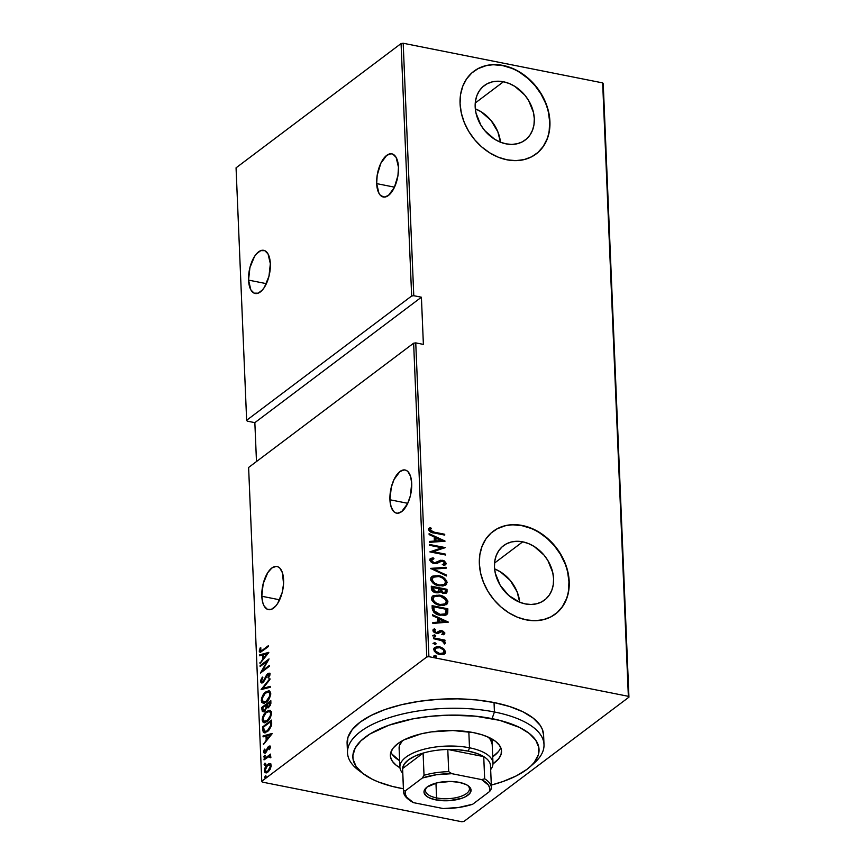 <?xml version="1.0" encoding="UTF-8"?>
<svg xmlns="http://www.w3.org/2000/svg" width="865" height="865" viewBox="0 0 865 865"><rect width="100%" height="100%" fill="white"/><g stroke="black" fill="none" stroke-linecap="round" stroke-linejoin="round"><path stroke-width="1.3" d="M519.735 602.267A34.059 26.729 53 0 0 494.596 568.889L500.413 571.841L510.285 580.469L517.119 591.822L519.735 602.267M522.72 541.825A34.059 26.729 -127 0 1 551.221 567.429A34.059 26.729 -127 0 1 544.507 600.083A34.059 26.729 -127 0 1 525.325 603.921L519.53 602.181L508.685 595.434L500.165 585.237L495.288 573.171L494.466 566.997L494.78 561.061L496.218 555.568L498.727 550.745L502.197 546.767L506.522 543.793L511.507 541.944L516.978 541.274L522.72 541.825L528.515 543.577L534.138 546.442L544.009 555.081L547.88 560.509L552.757 572.587L553.589 578.75L553.265 584.697L551.827 590.19L549.329 595.012L545.847 598.991L541.533 601.954L536.538 603.813L531.067 604.473L525.325 603.921A34.059 26.729 -127 0 1 496.824 578.328A34.059 26.729 -127 0 1 503.538 545.674A34.059 26.729 -127 0 1 522.72 541.825L494.542 563.05L522.72 541.825M500.446 142.195A34.059 26.729 53 0 0 475.318 108.817L481.135 111.769L491.006 120.408L497.829 131.75L500.446 142.195M503.441 81.764A34.059 26.729 -127 0 1 531.943 107.357A34.059 26.729 -127 0 1 525.228 140.011A34.059 26.729 -127 0 1 506.047 143.86L500.251 142.12L494.629 139.243L484.757 130.615L480.886 125.176L475.999 113.11L475.177 106.936L475.49 100.989L476.929 95.507L479.437 90.674L482.919 86.705L487.233 83.732L492.228 81.883L497.699 81.213L503.441 81.764L509.236 83.505L514.848 86.37L524.72 95.009L528.601 100.448L533.478 112.515L534.3 118.689L533.986 124.636L532.548 130.118L530.04 134.951L526.569 138.919L522.244 141.892L517.259 143.741L511.788 144.412L506.047 143.86A34.059 26.729 -127 0 1 477.534 118.267A34.059 26.729 -127 0 1 484.249 85.613A34.059 26.729 -127 0 1 503.441 81.764L475.263 102.989L503.441 81.764M536.008 154.056L535.997 154.056A51.759 40.612 53 0 0 546.053 104.46A51.759 40.612 53 0 0 502.76 65.621L503.019 65.437A51.759 40.612 -127 0 1 546.334 104.33A51.759 40.612 -127 0 1 536.138 153.959A51.759 40.612 -127 0 1 506.977 159.809L515.702 160.641L524.017 159.625L531.597 156.814L538.16 152.294L543.447 146.261L547.264 138.93L549.448 130.583L549.924 121.543L548.669 112.169L545.75 102.816L541.252 93.831L535.37 85.57L528.31 78.347L520.362 72.444L511.821 68.086L503.019 65.437L494.293 64.594L485.979 65.61L478.399 68.422L471.836 72.941L466.549 78.975L462.732 86.316L460.548 94.653L460.072 103.692L461.326 113.066L464.246 122.43L468.743 131.404L474.625 139.665L481.686 146.888L489.633 152.791L498.175 157.16L506.977 159.809A51.759 40.612 -127 0 1 463.662 120.905A51.759 40.612 -127 0 1 473.858 71.276A51.759 40.612 -127 0 1 503.019 65.437L502.76 65.621A51.759 40.612 53 0 0 473.696 71.395M555.244 614.15A51.759 40.612 53 0 0 565.342 564.531A51.759 40.612 53 0 0 522.049 525.693L522.298 525.498A51.759 40.612 -127 0 1 565.624 564.402A51.759 40.612 -127 0 1 555.416 614.031A51.759 40.612 -127 0 1 526.255 619.87L534.981 620.702L543.296 619.697L550.886 616.875L557.449 612.366L562.737 606.322L566.543 598.991L568.727 590.644L569.202 581.615L567.959 572.241L565.029 562.877L560.531 553.892L554.649 545.631L547.599 538.408L539.641 532.505L531.099 528.147L522.298 525.498L513.572 524.666L505.257 525.671L497.678 528.493L491.115 533.002L485.827 539.046L482.021 546.377L479.837 554.725L479.351 563.753L480.605 573.127L483.535 582.491L488.022 591.476L493.915 599.737L500.965 606.96L508.912 612.863L517.454 617.221L526.255 619.87A51.759 40.612 -127 0 1 482.94 580.966A51.759 40.612 -127 0 1 493.147 531.337A51.759 40.612 -127 0 1 522.298 525.498L522.049 525.693A51.759 40.612 53 0 0 492.985 531.467M261.814 596.255L279.633 599.802L261.814 596.255A21.993 10.239 101.2 0 1 276.995 566.478A21.993 10.239 101.2 0 1 283.59 579.853A21.993 10.239 101.2 0 1 268.41 609.63A21.993 10.239 101.2 0 1 261.814 596.255L262.96 603.305L264.117 606.019L267.35 609.284L271.405 609.328L275.654 606.127L277.643 603.446L282.228 592.374L283.547 583.929L282.444 572.803L279.806 568.078L278.054 566.824L276.097 566.391L271.859 568.002L267.761 572.662L263.176 583.734L261.814 596.255M248.558 280.109L266.377 283.655L248.558 280.109A21.993 10.239 101.2 0 1 263.738 250.331A21.993 10.239 101.2 0 1 270.345 263.706A21.993 10.239 101.2 0 1 255.164 293.484A21.993 10.239 101.2 0 1 248.558 280.109L250.861 289.872L254.105 293.138L258.148 293.181L262.398 289.98L264.398 287.299L268.972 276.227L270.345 263.706L268.042 253.942L264.798 250.677L260.754 250.634L256.505 253.834L254.505 256.516L249.931 267.588L248.558 280.109M376.675 183.618L394.494 187.164L376.675 183.618A21.993 10.239 101.2 0 1 391.856 153.851A21.993 10.239 101.2 0 1 398.462 167.215A21.993 10.239 101.2 0 1 383.282 196.993A21.993 10.239 101.2 0 1 376.675 183.618L378.978 193.382L380.459 195.404L384.179 197.09L388.407 195.479L394.321 187.543L397.954 175.519L398.462 167.215L396.159 157.462L392.915 154.186L390.958 153.754L386.731 155.365L380.816 163.301L377.183 175.325L376.675 183.618M389.931 499.765L407.739 503.311L389.931 499.765A21.993 10.239 101.2 0 1 405.101 469.998A21.993 10.239 101.2 0 1 411.708 483.362A21.993 10.239 101.2 0 1 396.527 513.14A21.993 10.239 101.2 0 1 389.931 499.765L391.077 506.825L393.716 511.55L395.467 512.804L397.424 513.237L401.663 511.626L407.566 503.69L410.345 495.894L411.708 483.362L410.561 476.312L407.923 471.587L406.172 470.333L404.214 469.9L399.976 471.512L394.072 479.448L391.294 487.244L389.931 499.765M261.771 781.257L248.612 467.468L413.632 343.189L426.78 656.978L261.771 781.257L426.78 656.978L428.899 656.676L415.751 342.886L423.385 344.4L421.406 297.214L413.773 295.7L403.187 43.25L602.656 82.899L628.358 696.314L428.899 656.676L628.358 696.314L628.942 697.168L603.229 83.743L628.942 697.168L463.932 821.436L628.942 697.168L628.358 696.314L603.229 83.743L602.656 82.899L403.187 43.25L413.773 295.7L421.406 297.214L254.851 422.65L256.483 461.542L254.851 422.65L247.217 421.125L254.851 422.65L421.406 297.214L423.385 344.4L415.751 342.886L413.632 343.189L248.612 467.468L261.771 781.257L262.344 782.101L461.813 821.75L262.344 782.101L261.771 781.257M265.371 775.927L264.658 777.332L265.674 777.397L265.847 775.754L264.658 777.332L265.436 777.613L266.15 776.208L265.371 775.927L266.15 776.208L265.555 777.516L264.658 777.332L265.436 777.613M264.841 763.222L264.43 765.082L265.62 763.503L264.841 763.222L265.598 763.373L264.841 763.222L264.128 764.628L264.906 764.92L265.62 763.503L264.841 763.222L265.62 763.503L265.025 764.811L264.128 764.628L264.906 764.92M264.506 755.383L263.793 756.799L264.82 756.853L264.982 755.221L263.793 756.799L264.582 757.08L265.296 755.675L264.506 755.383L265.296 755.675L264.69 756.972L263.793 756.799L264.582 757.08M272.183 733.444L263.047 735.964L263.079 736.883L266.009 736.072L266.182 740.191L263.403 744.635L272.194 733.65L263.047 735.964L263.079 736.883L266.009 736.072L266.182 740.191L263.403 744.635L272.183 733.444M264.344 722.718L263.036 720.231L262.138 720.058L263.879 722.664L267.069 721.572C269.458 720.069 270.95 717.172 271.567 712.879L269.869 710.316L265.858 712.057L262.592 717.161L262.56 721.745L264.106 722.707L265.566 722.448L269.621 718.826L271.48 714.339L271.34 711.668L269.566 710.284L266.604 711.441L270.291 710.457M263.533 703.234L262.225 700.758L261.317 700.574L263.057 703.191L266.247 702.088C268.637 700.596 270.139 697.698 270.745 693.395L269.058 690.843L265.036 692.573L261.781 697.687L261.738 702.261L263.295 703.223L264.755 702.975L268.799 699.352L270.659 694.855L270.529 692.184L268.745 690.8L265.782 691.957L269.48 690.973M268.161 674.278L268.658 673.835L267.761 673.651L266.42 675.219L267.058 675.349L266.42 675.219L265.263 677.738L265.901 677.857L265.263 677.738L263.912 680.56L264.549 680.69L263.047 681.577L263.803 681.728L261.446 680.809L262.852 677.554L262.354 677.068L260.549 681.836L261.522 682.961L263.468 682.085L268.02 674.343L269.015 674.83L267.955 677.706L268.539 678.084L269.956 674.419L269.664 673.478L268.431 673.262L266.571 674.97L263.047 681.577L262.052 681.88L261.457 681.036L262.852 677.554L262.354 677.068L260.614 680.495L260.516 681.49L261.425 681.663L261.457 680.982M268.788 652.351L259.641 654.87L259.684 655.789L262.614 654.978L262.787 659.098L260.008 663.541L268.799 652.556L259.641 654.87L259.684 655.789L262.614 654.978L262.787 659.098L260.008 663.541L268.788 652.351M262.538 650.069L260.43 651.021L260.895 647.907L260.181 647.907L259.262 651.269L260.614 652.178L268.539 646.415L268.507 645.571L262.538 650.069L263.436 650.242L268.539 646.404L268.507 645.571L262.538 650.069L260.17 650.426L260.895 647.907L260.181 647.907L259.24 651.053L259.965 652.275L268.539 646.415L263.436 650.242L262.538 650.069M260.127 666.515L267.188 661.195L260.408 673.078L269.372 666.32L269.339 665.477L262.268 670.797L269.058 658.914L260.095 665.661L260.127 666.515L267.188 661.195L260.408 673.078L269.372 666.32L269.339 665.477L262.268 670.797L269.058 658.914L260.095 665.661L260.127 666.515M261.1 689.589L270.248 687.286L270.215 686.356L262.83 688.399L269.923 679.522L269.891 678.603L261.1 689.589L270.248 687.286L270.215 686.356L262.83 688.399L269.923 679.522L269.891 678.603L261.1 689.589M267.75 707.7L266.842 707.505L268.799 707.17L270.886 702.477L270.81 700.618L261.846 707.375L262.268 711.268L263.36 711.765L264.625 711.171L266.842 707.505L268.539 707.343L270.28 705.397L270.81 700.618L261.846 707.375L262.744 707.559L270.842 701.45L262.744 707.559L261.846 707.375L261.954 709.992L262.971 711.744L264.625 711.171L266.842 707.505L268.15 707.894M262.787 729.898L263.274 732.136L264.495 732.806L269.123 729.974L271.448 725.724L271.632 720.102L262.657 726.86L262.787 729.898L263.684 730.071L263.555 727.033L262.657 726.86L262.787 729.898L264.203 732.763L267.372 731.606L271.513 725.432L271.632 720.102L262.657 726.86L263.555 727.033L271.664 720.934L263.555 727.033L263.684 730.071L262.787 729.898M270.388 747.014L269.675 745.998L268.323 746.625L265.155 751.988L264.398 751.274L265.025 749.263L264.387 749.144L263.847 752.766L266.085 752.15L268.799 747.144L269.545 747.36L268.95 749.468L269.534 749.641L270.367 747.371L269.75 746.008L268.583 746.419L265.501 751.793L264.398 751.274L265.025 749.263L264.387 749.144L263.587 751.901L264.322 753.047L265.577 752.615L268.658 747.241L269.577 747.598L268.95 749.468L269.534 749.641L270.388 747.014M264.009 759.038L264.041 759.881L268.939 756.561L270.604 757.783L270.648 756.172L269.631 755.675L270.561 754.107L264.009 759.038L264.906 759.221L270.594 754.929L270.561 754.107L264.009 759.038L264.041 759.881L268.507 756.713L270.604 757.783L270.788 756.778L269.631 755.675L270.594 754.95L264.906 759.221L264.009 759.038M266.139 772.823L265.285 770.953L264.387 770.769L265.631 772.78L267.912 772.045L270.204 769.277L271.167 765.666L269.966 763.676L268.799 763.741L266.517 765.428L264.863 768.152L264.841 772.315L266.29 772.802L268.518 771.537L271.123 766.617L271.048 764.833L269.891 763.665M401.068 43.564L411.654 296.003L246.644 420.282L236.059 167.832L401.068 43.564L403.187 43.25L401.068 43.564L236.059 167.832L246.644 420.282L411.654 296.003L413.773 295.7L411.654 296.003L401.068 43.564M440.058 647.463L438.988 647.193L439.496 646.815L434.403 647.68L438.988 647.193L443.107 649.01L443.615 648.631L440.555 647.074L436.252 646.782L433.873 648.501L434.187 650.956L437.917 653.864L443.399 654.394L445.14 653.367L445.637 652.037L443.615 648.631L443.107 649.01L445.118 652.199L445.637 651.81L443.615 648.631L439.496 646.815L434.63 647.485L433.743 649.453C434.781 652.351 436.803 654.005 439.82 654.427L444.21 654.145M433.452 637.84L433.495 638.684L442.069 640.738L443.464 641.722L443.659 642.955L445.161 643.355L445.032 642.198L443.291 640.63L444.978 640.965L444.945 640.122L433.452 637.84L433.495 638.684L441.301 640.414L444.902 643.69L445.259 642.922L443.291 640.63L444.978 640.965L444.945 640.122L433.452 637.84M433.397 629.396L434.425 628.79L432.954 630.574L436.36 633.375L438.123 633.385L441.853 631.526L443.442 632.856L442.285 633.969L443.302 634.759L444.826 632.91L442.729 630.953L440.004 630.65L437.355 632.488L435.96 632.445L434.425 631.158L435.506 629.59L434.425 628.79L433.062 629.925L433.073 631.147L434.262 632.51L437.257 633.483L442.101 631.591L443.388 632.585L442.285 633.969L443.302 634.759L444.859 633.158L443.961 634.434M432.23 608.701L433.96 612.442L438.836 614.929L445.161 615.296L447.746 613.09L447.832 608.776L432.111 605.651L432.23 608.701C433.365 612.625 435.982 614.799 440.112 615.22L446.729 614.582L447.475 613.761L447.832 608.776L432.111 605.651L432.23 608.701M431.289 586.178L431.905 590.341L435.992 592.784L438.252 592.828L439.928 591.638L442.869 593.293L445.951 593.304L447.032 592.093L447.01 589.303L431.289 586.178L431.397 588.795C432.089 591.119 433.625 592.449 435.992 592.784L439.928 591.638L443.323 593.401L446.437 593.033L447.01 589.303L431.289 586.178M430.543 568.391L446.459 575.96L446.416 575.041L433.581 569.094L446.135 568.208L446.091 567.278L430.543 568.391L446.459 575.96L446.416 575.041L433.581 569.094L446.135 568.208L446.091 567.278L430.543 568.391M429.581 545.307L441.939 547.772L429.851 551.881L445.572 555.006L445.54 554.151L433.149 551.686L445.27 547.588L429.537 544.463L429.581 545.307L441.939 547.772L429.851 551.881L445.572 555.006L445.54 554.151L433.149 551.686L445.27 547.588L429.537 544.463L429.581 545.307M429.072 528.342L430.954 528.742L429.624 530.375L433.733 532.559L434.241 532.17L430.575 530.84L430.186 529.661L431.462 528.353L430.229 527.596L428.543 529.823L430.857 532.148L444.74 535.1L444.707 534.256L433.733 532.559L444.707 534.256L434.241 532.17L430.132 529.986L431.462 528.353L430.229 527.596L428.791 528.537M444.988 541.025L429.094 533.662L429.127 534.592L434.219 536.949L434.392 541.068L429.418 541.425L429.451 542.344L444.999 541.241L429.094 533.662L429.127 534.592L434.219 536.949L434.392 541.068L429.418 541.425L429.451 542.344L444.988 541.025M430.262 558.801L433.106 557.774L430.511 558.585L429.84 560.401L431.484 562.51L434.165 563.656L436.868 563.548L441.118 561.201L443.323 561.342L444.707 562.92L442.772 564.369L443.767 565.353L446.318 563.591L444.318 560.888L440.75 560.217L434.544 562.866L431.505 560.844L431.711 559.612L433.938 558.758L433.106 557.774L429.873 559.45L434.165 563.656L442.664 561.136L444.707 562.92L442.793 564.596M431.549 576.771L438.577 575.658L432.435 576.177L430.802 577.842L430.921 580.523L432.911 583.01L435.809 584.805L442.956 586.048L446.643 584.178L446.772 580.945L442.491 576.998L438.068 576.047C442.177 576.577 445.021 578.804 446.61 582.718L447.118 582.329C445.529 578.415 442.685 576.187 438.577 575.658L431.797 576.577L430.597 579.128C432.132 583.064 434.965 585.302 439.074 585.832L445.897 584.956L447.118 582.329L445.626 585.14M432.37 596.255L439.398 595.131L433.257 595.65L431.613 597.326L431.732 599.996L433.733 602.483L436.63 604.289L443.777 605.522L447.454 603.662L447.594 600.418L443.302 596.472L438.879 595.52C442.988 596.05 445.843 598.277 447.421 602.202L447.94 601.813C446.351 597.888 443.507 595.671 439.398 595.131L432.608 596.05L431.408 598.602C432.954 602.537 435.776 604.776 439.896 605.316L446.708 604.44L447.94 601.813L446.437 604.624M448.394 622.119L432.489 614.755L432.522 615.685L437.625 618.043L437.798 622.162L432.814 622.519L432.857 623.438L448.394 622.119L432.489 614.755L432.522 615.685L437.625 618.043L437.798 622.162L432.814 622.519L432.857 623.438L448.394 622.119M434.435 634.888L433.203 635.699L435.311 636.554L435.722 635.764L434.857 635.007L433.916 635.267L435.268 636.38L435.776 635.991L434.435 634.888L433.16 635.472L434.5 636.575L435.776 635.991L435.236 636.586L433.916 635.267L434.435 634.888L433.16 635.472M434.76 642.717L433.538 643.528L435.636 644.393L436.09 643.711L435.182 642.846L434.252 643.106L435.592 644.209L436.101 643.83L434.76 642.717L433.484 643.301L434.836 644.414L436.101 643.83L435.56 644.414L434.252 643.106L434.76 642.717L433.484 643.301M433.506 656.394L435.29 655.421L434.068 656.232L436.176 657.097L436.587 656.308L435.506 655.475L434.781 655.811L436.122 656.913L436.641 656.524L435.29 655.421L434.014 656.005L435.365 657.119L436.641 656.524L436.101 657.119M463.932 821.436L461.813 821.75L463.932 821.436M530.851 528.342L522.049 525.693L513.323 524.86M505.009 525.866L497.418 528.677M557.19 612.561L562.477 606.516L566.283 599.185M568.467 590.838L568.943 581.81L567.699 572.425M564.769 563.072L560.282 554.087L554.389 545.826L547.34 538.603L539.392 532.699M511.561 68.27L502.76 65.621L494.034 64.788M485.719 65.805L478.14 68.616M537.911 152.489L543.198 146.455L547.004 139.114M549.189 130.777L549.664 121.738L548.421 112.364M545.491 103L540.993 94.025L535.111 85.765L528.05 78.542L520.103 72.638M430.229 527.596L428.521 529.607C429.7 531.845 431.57 532.97 434.122 532.991L444.74 535.1L444.707 534.256L444.21 534.992L431.094 531.889L429.635 530.202L431.462 528.353M431.311 528.472L429.721 527.985L428.575 528.71M429.429 541.771L434.392 541.068L429.429 541.771M429.116 534.3L444.221 541.295L429.116 534.3M435.484 541.339L435.344 538.084L435.484 541.339L441.453 540.917L435.484 541.339M441.961 540.528L435.992 540.96L435.852 537.706L435.344 538.084L441.961 540.528L435.992 540.96L435.852 537.706L441.961 540.528M429.559 544.961L444.675 547.967L429.559 544.961M432.63 552.075L445.54 554.151L445.043 554.898L432.63 552.075M429.905 551.881L441.939 547.772L429.905 551.881M431.667 559.655L430.9 560.758L433.938 558.758L433.106 557.774L432.597 558.163L433.214 558.898L432.597 558.163L430.002 558.974M431.408 560.369L430.9 560.758L433.635 563.191L434.154 562.812L431.408 560.369L431.894 559.45L431.375 559.839M435.679 562.769L434.154 562.812L435.171 563.158L438.112 561.515L435.679 562.769M440.188 560.347L437.604 561.904L440.188 560.347L442.047 560.671L440.188 560.347M444.707 562.92L442.772 564.369L443.767 565.353L445.713 564.586L446.329 563.353L442.556 560.282L442.047 560.671L445.81 563.731L446.329 563.353L445.421 564.769M442.253 564.748L444.199 563.31M445.259 564.921L445.518 562.801L443.226 561.007L439.95 560.661L434.035 563.245L431.213 561.688L431.192 560.001M436.447 562.628L435.83 562.92M430.813 568.727L446.091 567.278L445.605 568.24L445.583 567.667L430.813 568.727M433.062 569.484L433.581 569.094L433.062 569.484L445.907 575.43L446.416 575.041L445.918 575.712L433.062 569.484M445.745 585.032L446.502 582.015L444.415 578.977L440.685 576.804L435.463 575.776M434.241 575.852L433.03 576.112M443.096 585.129L438.533 585.378L433.841 583.302L431.721 580.08L433.149 577.366M432.997 577.452L431.689 579.799C432.878 583.064 435.16 584.924 438.533 585.378L439.042 584.989C435.668 584.535 433.387 582.675 432.208 579.409L433.235 577.247L438.62 576.501C441.972 576.955 444.275 578.804 445.507 582.059L444.361 584.297L438.533 585.378L444.102 584.481M445.983 593.379L446.502 589.692L431.311 586.665L447.01 589.303L446.167 593.206M438.782 592.774L439.928 591.638M437.766 591.876L435.874 592.384M435.441 592.32L435.96 591.93L432.987 588.6L432.943 587.346L438.782 588.503L438.696 590.817L435.441 592.32L433.808 591.628L432.651 590.168L432.424 587.735L432.478 588.989L435.441 592.32L438.187 591.206M444.664 592.579L443.172 592.99M442.75 592.936L443.258 592.547L440.393 588.827L445.432 589.833L445.021 592.33L442.75 592.936L440.501 591.703L439.885 589.216L442.75 592.936L444.729 592.503M441.539 592.514L440.718 591.93M440.426 589.4L440.393 588.827L445.432 589.833L445.291 592.028L444.102 592.622L442.058 592.125L440.426 589.4M438.696 590.817L437.604 591.876L434.846 591.552L433.43 590.352L432.987 588.6L432.478 588.989L432.943 587.346L432.424 587.735L438.782 588.503L438.696 590.817L437.863 591.768M446.556 604.505L447.324 601.499L445.226 598.461L441.507 596.288L436.284 595.25M435.063 595.325L433.852 595.585M443.918 604.603L439.355 604.851L434.663 602.786L432.532 599.564L433.971 596.839M433.808 596.937L432.511 599.272C433.7 602.548 435.971 604.408 439.355 604.851L439.863 604.473C436.49 604.019 434.208 602.159 433.019 598.894L434.057 596.731L439.431 595.985C442.793 596.439 445.086 598.288 446.329 601.532L445.183 603.781L439.355 604.851L444.924 603.954M446.351 614.864L447.367 612.723L447.313 609.165L432.132 606.149L447.832 608.776L447.475 613.761L446.459 614.766M445.237 613.847L441.258 614.993L435.646 613.231L433.657 610.895L433.754 606.819L446.254 609.306L445.237 613.847L439.561 614.766L444.967 614.02M440.08 614.377L434.317 610.874L433.808 611.263L439.561 614.766L440.08 614.377L435.452 612.301L434.317 610.874L433.798 607.965L433.808 611.263L434.317 610.874L433.754 606.819L433.246 607.208L433.289 608.344L433.754 606.819L446.254 609.306L446.178 612.279L445.226 613.858L440.08 614.377M432.824 622.865L437.798 622.162L432.824 622.865M432.511 615.393L447.616 622.389L432.511 615.393M438.879 622.432L438.739 619.178L438.879 622.432L444.848 622.011L438.879 622.432M445.367 621.621L439.388 622.054L439.258 618.799L438.739 619.178L445.367 621.621L439.388 622.054L439.258 618.799L445.367 621.621M443.302 634.759L444.242 634.25M443.442 632.856L442.285 633.969M441.777 634.348L442.934 633.245L441.777 634.348M439.117 632.888L440.826 631.569M437.971 631.991L440.004 630.65L435.755 632.91L437.355 632.488L435.138 632.715L433.852 631.212L435.755 632.91L436.263 632.52L434.36 630.834L433.852 631.212L435.506 629.59L434.425 628.79L433.116 629.569M434.425 628.79L433.906 629.179L434.9 629.904L433.354 629.417M434.36 630.834L435.506 629.59M438.998 631.158L437.355 632.488M441.756 630.672L439.496 631.039L441.756 630.672L441.247 631.061L444.34 633.548L444.859 633.158L441.756 630.672M443.799 634.586L444.329 633.375L443.15 631.818L440.793 630.985L438.663 631.418M433.852 631.212L434.792 630.055M439.171 632.769L439.982 632.099M442.804 633.667L442.166 634.186M432.641 635.862L433.916 635.267L433.106 635.288M433.473 638.327L444.945 640.122L444.448 640.868L433.473 638.327M444.642 643.744L444.513 642.587L442.783 641.019L443.291 640.63L442.783 641.019L444.751 643.311L445.259 642.922L444.394 644.068M444.026 641.96L443.421 641.452M434.836 644.414L436.101 643.83M432.976 643.69L434.252 643.106L433.441 643.127M443.864 654.232L445.637 651.81L444.459 653.94M444.048 654.264L445.01 653.053L444.945 651.28L441.096 647.842M437.095 647.009L436.187 647.085M443.226 653.205L439.993 654.081L436.403 652.761L434.684 650.502L435.484 648.458M435.668 648.35L434.641 650.112C435.419 652.351 436.955 653.637 439.258 653.972L439.777 653.583C437.463 653.248 435.928 651.961 435.149 649.723L435.906 648.134L439.528 647.658C441.842 647.993 443.41 649.28 444.221 651.529L443.496 653.043L439.258 653.972L443.215 653.226M435.365 657.119L436.641 656.524M435.29 655.421L434.014 656.005M436.09 657.119L435.603 656.157L433.971 655.832M439.042 584.989L434.846 583.27L432.727 581.096L432.23 578.869L433.657 576.977L436.522 576.285L439.69 576.771L442.826 578.22L444.891 580.274L445.507 582.329L444.794 583.918L442.675 585.043L439.042 584.989M439.863 604.473L436.674 603.359L433.884 601.088L433.051 598.342L434.479 596.45L437.333 595.769L440.512 596.245L445.702 599.748L446.297 602.083L444.859 603.997L439.863 604.473M439.777 653.583L435.722 651.237L435.171 649.345L436.003 648.069L439.896 647.734L443.626 650.015L443.745 652.826L439.777 653.583M260.473 652.232L259.24 651.053L260.149 651.237L260.181 650.577M260.841 648.036L260.181 647.907L260.841 648.036M261.068 650.61L263.436 650.242L261.608 651.291L260.17 650.426M260.214 650.394L260.635 652.361M260.635 662.752L259.965 662.622L260.635 662.752M263.457 659.238L262.787 659.098L263.457 659.238M263.674 658.968L263.511 655.162L262.614 654.978L263.511 655.162L263.674 658.968M260.56 655.551L259.641 654.87L268.583 652.826L260.56 655.551M267.069 653.756L263.684 657.973L264.355 658.114L263.684 657.973L263.555 654.719L267.739 653.886L267.069 653.756L263.684 657.973L263.555 654.719L267.069 653.756M260.992 665.855L260.095 665.661L260.992 665.845L268.377 660.276L260.992 665.845M263.165 670.981L262.268 670.797L263.165 670.981L269.372 666.299L263.165 670.981M261.976 671.889L262.571 670.862L261.976 671.889M267.772 661.314L267.188 661.195L267.772 661.314M263.047 681.577L262.073 681.89L263.576 681.966M261.976 682.961L260.516 681.49L261.49 682.95L263.068 682.431L267.836 674.473L269.891 675.176L269.026 675.003L267.955 677.706L268.539 678.084L269.956 674.419L269.166 673.165L267.761 673.651L269.556 673.359M267.836 674.473L269.026 675.003M268.561 674.224L269.783 674.624L269.923 675.176L268.734 674.646M261.511 680.679L262.073 683.015M269.664 673.338L267.966 674.484M263.684 681.912L262.949 682.053M262.214 689.491L263.057 688.443L262.214 689.491M263.728 688.572L270.237 686.778L263.728 688.572M266.117 692.595L266.68 692.141L265.782 691.957C263.425 693.46 261.944 696.325 261.317 700.574L262.225 700.758L262.236 699.871M269.642 690.984L265.944 692.757M262.311 699.309L262.636 702.445L264.193 703.407M267.112 701.418L264.42 702.261M269.134 692.076L270.55 693.319L270.723 694.314L269.826 694.13C269.339 697.633 268.139 700.001 266.215 701.245L263.674 702.12L262.236 699.85C262.711 696.39 263.912 694.033 265.825 692.8L268.366 691.924L270.723 694.314L268.366 691.924M263.674 702.12L266.809 701.634M266.842 707.505L267.847 707.765M263.447 711.754L262.852 710.176L261.954 709.992L262.852 710.176L262.744 707.559L263.49 711.776M267.058 705.764L267.026 707.624L267.036 705.202L266.161 705.58L267.058 705.764M265.306 710.63L264.139 710.641M269.339 706.705L268.745 706.846M268.745 706.327L267.339 706.359L267.058 704.326L269.923 702.164L269.804 704.813L268.745 706.327C267.75 707.105 267.188 706.629 267.08 704.899L269.923 702.164L270.821 702.337L270.875 703.45L270.821 702.337L269.923 702.164L269.977 703.321L270.864 703.505L269.977 703.321L268.745 706.327L269.523 706.489L267.75 706.662L269.307 706.716M266.128 705.018L266.128 707.451L266.82 707.581L266.128 707.451L264.593 710.327L265.371 710.479L263.241 710.457L262.798 707.527L266.128 705.018L267.036 705.202L266.128 705.018L265.901 708.403L264.593 710.327C263.555 711.106 262.971 710.598 262.852 708.781L262.798 707.527L266.128 705.018M264.593 710.327L263.609 710.652L265.166 710.716M266.928 712.079L267.501 711.614L266.604 711.441C264.247 712.933 262.755 715.809 262.138 720.058L263.036 720.231L263.057 719.356M270.464 710.457L266.755 712.23M263.133 718.793L263.241 721.464L265.014 722.88M267.934 720.902L265.241 721.745M269.945 711.56L271.372 712.803L271.545 713.787L270.648 713.614C270.161 717.117 268.961 719.485 267.036 720.718L264.495 721.605L263.057 719.323C263.533 715.863 264.722 713.517 266.636 712.284L269.188 711.408L271.545 713.787L269.188 711.408M264.495 721.605L267.631 721.118M264.679 732.806L263.684 730.071L264.993 732.925M271.686 724.275L271.675 722.513L270.777 722.34L271.675 722.513L271.642 721.821L270.745 721.637L270.648 725.573L267.339 730.763L264.971 731.649L264.009 730.806L263.62 727.011L270.745 721.637L271.642 721.821L271.653 724.913M268.009 731.109L265.198 731.455M270.648 725.573L271.448 725.735L270.648 725.573L269.664 728.146L267.339 730.763L268.193 730.936L264.301 731.282L263.62 727.011L270.745 721.637L270.648 725.573M264.971 731.649L267.934 731.152M264.041 743.846L263.371 743.716L264.041 743.846M266.853 740.332L266.182 740.191L266.853 740.332M267.069 740.062L266.907 736.256L266.009 736.072L266.907 736.256L267.069 740.062M263.966 736.645L263.047 735.964L271.978 733.92L263.966 736.645M270.464 734.85L267.09 739.067L267.75 739.207L267.09 739.067L266.95 735.812L271.134 734.98L270.464 734.85L267.09 739.067L266.95 735.812L270.464 734.85M269.556 749.587L268.95 749.468L269.556 749.587M270.302 747.738L269.577 747.598L270.302 747.738M268.658 747.241L269.577 747.598M269.556 747.414L270.475 747.771L269.696 747.328M264.82 753.026L263.587 751.901L264.495 751.717L264.993 753.145M265.025 749.263L264.387 749.144L265.025 749.263M265.501 751.793L264.398 751.274M265.296 751.447L266.398 751.977L265.296 751.447M266.755 751.198L266.117 751.08L266.755 751.198M267.404 749.587L266.744 749.458L267.404 749.587M268.258 747.641L267.588 747.511L268.258 747.641M268.485 747.695L269.48 746.592L268.583 746.419L270.139 746.225M270.572 746.171L268.723 747.349M269.21 747.057L270.442 747.533M265.479 757.253L264.69 756.972L265.285 755.664M263.793 756.799L264.712 757.08M270.28 755.805L269.631 755.675L270.28 755.805M270.723 757.383L269.977 757.232L270.723 757.383M268.507 756.713L269.977 757.232M270.886 757.416L269.404 756.886M270.269 756.691L270.81 757.07M265.804 765.093L265.025 764.811L265.62 763.503M264.128 764.628L265.036 764.909M267.977 765.028L268.496 764.595L267.599 764.422C265.869 765.536 264.798 767.655 264.387 770.769L265.274 770.802M269.966 763.676L267.599 764.422L270.864 763.86M270.291 763.806L267.955 765.049M265.274 770.693L266.366 772.921M268.561 771.526L266.431 771.526M271.167 765.828L270.204 764.876L271.221 766.076M270.356 766.271L267.88 771.202L268.691 771.364L266.161 771.764L265.187 770.164L267.631 765.265L269.307 764.692L271.145 766.422L270.356 766.271L268.291 770.845L265.815 771.612L265.231 769.353L266.809 766.044L269.285 764.692L270.356 766.271M266.161 771.764L268.453 771.602M266.334 777.797L265.555 777.516L266.15 776.208M264.658 777.332L265.566 777.613M266.215 701.245L263.111 701.883L262.29 700.39L262.43 698.077L265.22 693.308L268.55 691.968L269.772 693.6L269.458 696.498L266.215 701.245M267.036 720.718L263.782 721.248L263.241 717.561L266.042 712.782L269.372 711.452L270.583 713.084L270.269 715.982L267.036 720.718M247.217 421.125L246.644 420.282L247.217 421.125M415.751 342.886L428.899 656.676L426.78 656.978L413.632 343.189L415.751 342.886M529.867 766.952L534.332 762.984A98.34 40.223 177.6 0 0 494.434 711.982L492.066 718.631A93.16 38.103 -2.4 0 1 529.867 766.952A93.16 38.103 -2.4 0 1 491.309 785.085L503.008 781.506L516.264 775.905L526.817 769.439L530.948 765.957L534.256 762.357L538.311 754.918L538.808 747.436L535.738 740.17L529.218 733.412L519.508 727.422L499.775 720.372L475.404 716.166L448.503 715.16L430.305 716.317L412.702 718.902L388.893 725.227L369.993 733.963L360.954 740.775L355.18 748.074L352.888 755.567L353.093 759.297L356.153 766.563L362.673 773.321L372.393 779.311L378.34 781.938L392.126 786.361L403.404 788.772A93.16 38.103 -2.4 0 1 399.825 788.101A93.16 38.103 -2.4 0 1 363.462 773.926A93.16 38.103 -2.4 0 1 381.324 728.168A93.16 38.103 -2.4 0 1 492.066 718.631L494.434 711.982A98.34 40.223 -2.4 0 1 543.999 744.527A98.34 40.223 -2.4 0 1 531.943 764.974M399.111 748.236A46.58 19.052 -2.4 0 1 402.452 740.699L399.468 745.511L399.219 749.252M399.954 767.763A55.641 22.76 -2.4 0 1 390.364 755.696A55.641 22.76 -2.4 0 1 417.611 734.763A55.641 22.76 -2.4 0 1 473.49 732.623L482.389 734.893L489.882 737.877L495.677 741.446L499.57 745.489L501.408 749.825L501.105 754.291L498.683 758.735L492.985 763.871A55.641 22.76 -2.4 0 0 501.538 751.036L501.538 750.95M390.894 752.128A55.641 22.76 177.6 0 0 399.63 760.67L392.029 754.172M543.999 744.527L543.609 735.088A98.34 40.223 177.6 0 0 494.034 702.542L494.434 711.982L494.034 702.542A98.34 40.223 177.6 0 0 395.273 706.327A98.34 40.223 177.6 0 0 347.103 743.327L347.503 752.766A98.34 40.223 -2.4 0 1 395.673 715.766A98.34 40.223 -2.4 0 1 494.434 711.982A98.34 40.223 177.6 0 0 377.54 722.048A98.34 40.223 177.6 0 0 358.683 770.347L363.462 773.926M361.224 772.131A98.34 40.223 -2.4 0 1 347.503 752.766M399.954 767.774L396.213 765.287L392.321 761.243L390.493 756.907L390.785 752.442L393.207 747.998L397.651 743.77L403.955 739.899L421.093 733.855L431.278 731.909L452.914 730.525L473.49 732.623A55.641 22.76 -2.4 0 1 501.538 751.036M543.609 735.142L542.225 729.065L540.138 725.281L533.251 718.155L523.001 711.83L509.755 706.564L494.034 702.542L476.453 699.936L457.671 698.844L438.414 699.298L419.428 701.288L401.436 704.737L385.13 709.505L371.139 715.42L360.002 722.243L352.142 729.725L347.871 737.564L347.341 745.479M498.391 751.653L492.715 756.778A55.641 22.76 177.6 0 0 500.716 747.522M492.185 744.268L492.196 744.332A46.58 19.052 -2.4 0 0 488.238 737.11L490.552 739.694L492.196 744.419M427.05 787.085A21.993 8.996 177.6 0 0 436.576 797.898L435.874 799.898A23.55 9.634 -2.4 0 1 426.315 787.68A23.55 9.634 -2.4 0 1 459.185 782.338L466.127 784.555L468.581 786.069L471.003 789.615L469.857 793.389L465.305 796.816L461.953 798.233L449.195 800.676L435.874 799.898L428.932 797.671L426.477 796.157L424.055 792.61L424.185 790.718L427.094 787.053L437.009 782.857L450.481 781.452L459.185 782.338A23.55 9.634 -2.4 0 1 468.387 785.917A23.55 9.634 -2.4 0 1 463.867 797.487A23.55 9.634 -2.4 0 1 435.874 799.898L436.576 797.898A21.993 8.996 -2.4 0 1 425.493 790.621A21.993 8.996 -2.4 0 1 427.05 787.085M435.96 783.128L436.576 797.898L435.96 783.128M402.668 770.185A43.996 17.992 -2.4 0 1 402.603 768.542A43.996 17.992 -2.4 0 1 423.093 753.101L414.778 756.183L408.356 759.935L404.214 764.141L402.603 768.542L423.093 753.101A43.996 17.992 -2.4 0 1 447.789 749.479A43.996 17.992 -2.4 0 1 468.322 751.123L458.407 749.771L447.789 749.479L483.73 756.615L476.929 753.447L468.322 751.123L469.5 747.793A46.58 19.052 177.6 0 0 416.379 751.653A46.58 19.052 177.6 0 0 402.755 773.267A46.58 19.052 -2.4 0 1 399.9 767.114A46.58 19.052 -2.4 0 1 422.715 749.587A46.58 19.052 -2.4 0 1 469.5 747.793L468.83 731.812L469.5 747.793A46.58 19.052 -2.4 0 1 492.985 763.211A46.58 19.052 -2.4 0 1 490.66 769.58A46.58 19.052 177.6 0 0 469.5 747.793L468.322 751.123A43.996 17.992 -2.4 0 1 483.73 756.615A43.996 17.992 -2.4 0 1 490.487 766.498M409.264 799.941A43.996 17.992 -2.4 0 1 403.522 791.54A43.996 17.992 -2.4 0 1 403.533 790.718A43.996 17.992 177.6 0 0 408.518 799.411L409.956 800.482A42.439 17.365 -2.4 0 0 413.416 802.634L443.204 808.548L458.72 807.477L472.733 804.212L489.72 791.41L491.417 788.675A43.996 17.992 177.6 0 0 484.66 778.803L481.643 779.603L451.854 773.678L448.719 771.656L447.789 749.479L483.73 756.615L484.66 778.803A43.996 17.992 -2.4 0 1 491.428 787.853A43.996 17.992 -2.4 0 1 491.417 788.675L489.72 791.41L489.795 788.21L488.433 785.106L481.643 779.603L451.854 773.678L436.338 774.748L422.336 778.024L405.339 790.815L403.533 790.718L402.603 768.542L423.093 753.101L424.023 775.289L422.336 778.024L405.339 790.815L405.263 794.016L406.626 797.13L413.416 802.634L443.204 808.548A42.439 17.365 -2.4 0 0 472.733 804.212L489.72 791.41A42.439 17.365 -2.4 0 0 481.643 779.603L484.66 778.803L483.73 756.615A43.996 17.992 177.6 0 1 490.498 765.676L491.428 787.853M409.956 800.482A42.439 17.365 -2.4 0 1 405.339 790.815L403.533 790.718L402.603 768.542A43.996 17.992 177.6 0 0 402.593 769.363L403.522 791.54M447.789 749.479A43.996 17.992 177.6 0 0 423.093 753.101L424.023 775.289A43.996 17.992 -2.4 0 1 448.719 771.656L447.789 749.479M467.608 785.388A21.993 8.996 -2.4 0 1 469.446 788.783A21.993 8.996 -2.4 0 1 458.677 797.054A21.993 8.996 -2.4 0 1 436.576 797.898A21.993 8.996 177.6 0 0 462.17 795.876A21.993 8.996 177.6 0 0 467.608 785.388M448.719 771.656A43.996 17.992 177.6 0 0 424.023 775.289L422.336 778.024A42.439 17.365 -2.4 0 1 451.854 773.678L448.719 771.656M269.166 673.165L270.064 673.338M263.057 703.191L263.966 703.364M263.879 722.664L264.776 722.848M264.203 732.763L265.101 732.947M264.322 753.047L265.22 753.231M264.863 752.009L265.76 752.182M269.75 746.008L270.648 746.181M264.095 757.243L264.993 757.426M269.437 756.529L270.334 756.702M264.43 765.082L265.328 765.255M269.307 764.692L270.204 764.876M264.96 777.786L265.858 777.959M491.969 738.98L492.985 763.211M399.111 748.16L399.9 767.114"/></g></svg>
